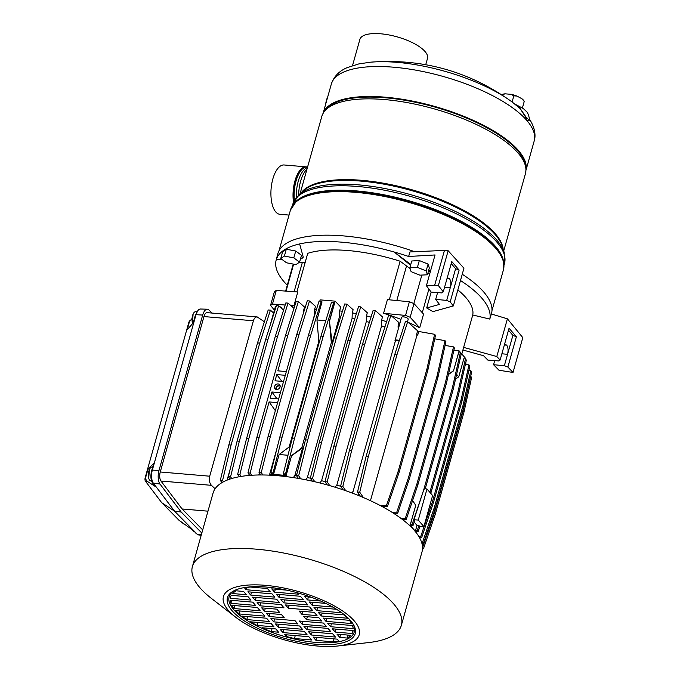 <?xml version="1.0" encoding="UTF-8"?>
<svg xmlns="http://www.w3.org/2000/svg" width="680" height="680" viewBox="0 0 680 680"><rect width="100%" height="100%" fill="white"/><g stroke="black" fill="none" stroke-linecap="round" stroke-linejoin="round"><path stroke-width="1.02" d="M353.065 491.504L351.713 492.881M340.646 486.285A90.559 32.308 -164.3 0 0 336.855 485.044L335.045 487.212M325.006 481.593A90.559 32.308 -164.3 0 0 321.572 480.717L319.855 482.97M310.326 478.176A90.559 32.308 -164.3 0 0 307.343 477.598L305.745 479.791M293.318 477.598L294.814 475.617L302.583 447.975L301.733 447.95L331.33 342.677L332.129 342.865L329.418 321.036L331.33 342.677M296.625 475.856A90.559 32.308 -164.3 0 0 294.814 475.617M271.184 474.13A90.559 32.308 -164.3 0 0 269.705 474.156L268.991 475.142M260.618 474.742A90.559 32.308 -164.3 0 0 258.825 474.954L258.808 474.98M384.923 326.969A90.559 32.308 -164.3 0 0 381.591 325.89L336.855 485.044M369.368 322.346A90.559 32.308 -164.3 0 0 366.316 321.555L321.572 480.717M354.697 318.954A90.559 32.308 -164.3 0 0 352.078 318.444L307.343 477.598M340.748 316.616A90.559 32.308 -164.3 0 0 339.55 316.464L332.129 342.865M314.747 314.993A90.559 32.308 -164.3 0 0 314.44 315.001L311.635 324.972M277.194 447.534L269.705 474.156M259.394 472.94L258.825 474.954M319.506 341.36L318.826 341.36L289.144 446.973L290.046 447.083M399.058 326.238A93.322 33.294 -164.3 0 0 398.08 325.856L398.191 329.315M386.597 321.725A93.322 33.294 -164.3 0 0 381.599 320.118L381.591 325.89M371.025 317.084A93.322 33.294 -164.3 0 0 366.426 315.911L366.316 321.555M356.346 313.659A93.322 33.294 -164.3 0 0 352.249 312.868L352.078 318.444M342.423 311.27A93.322 33.294 -164.3 0 0 339.635 310.896L339.55 316.464M316.481 309.409A93.322 33.294 -164.3 0 0 314.619 309.434L314.44 315.001M304.376 310.089A93.322 33.294 -164.3 0 0 303.688 310.165L303.637 312.46M434.579 334.296L426.896 369.163L427.822 370.234L435.498 335.368L434.579 334.296L418.736 331.483L417.843 334.645L416.857 335.614L370.455 500.701M417.843 334.645A93.322 33.294 -164.3 0 0 416.704 334.075L416.857 335.614M253.394 320.773C254.209 318.197 255.476 316.905 257.193 316.923L207.094 312.647A6.911 3.051 -85.1 0 0 203.949 316.565L253.394 320.773L209.703 476.204C208.879 480.004 209.457 483.046 211.438 485.333L215.084 488.775M264.375 321.784L257.193 316.923M203.949 316.565L160.259 471.988A6.911 3.051 94.9 0 0 160.956 481.032L182.104 508.963L207.969 511.173M202.7 529.924L182.104 508.963M463.021 411.204L463.938 412.275L471.614 377.409L470.696 376.337L463.021 411.204L434.358 513.162L435.276 514.233L423.453 548.751L422.552 547.697M422.526 548.751L423.453 548.751M422.552 547.638L434.358 513.162M463.938 412.275L435.276 514.233M465.409 364.276L468.971 364.913L461.065 399.908L432.412 501.865L433.33 502.937L421.651 537.608L420.733 536.537L432.412 501.865M461.065 399.908L461.992 400.979L469.897 365.984L468.971 364.913M418.88 536.545L420.733 536.537M419.509 537.616L421.651 537.608M461.992 400.979L433.33 502.937M460.284 353.013L452.336 388.025L453.262 389.104L461.202 354.084L460.284 353.013L458.668 352.725L453.517 370.745L459.111 350.854L465.315 358.079L465.069 358.955M465.443 359.014L457.495 394.034L458.422 395.105L466.361 360.085L465.443 359.014L463.828 358.725L458.745 376.822L456.603 374.34M459.111 350.854L453.883 350.302M453.517 370.745L448.486 374.229M453.577 370.821L448.417 374.527M458.745 376.822L455.515 379.142M468.902 370.353L470.789 370.685L462.969 405.637L434.308 507.594L435.234 508.665L423.495 543.277L422.577 542.207L434.308 507.594M462.969 405.637L463.887 406.708L471.716 371.756L470.789 370.685M421.566 542.215L422.577 542.207M421.898 543.286L423.495 543.277M463.887 406.708L435.234 508.665M417.18 530.697L415.488 530.706L416.406 531.777L418.106 531.769L417.18 530.697L418.923 525.521L419.645 526.362L423.887 526.609L418.26 520.064L413.958 519.741L414.681 520.582L412.947 525.759L411.247 525.767L410.329 524.696L412.021 524.688L412.947 525.759M418.106 531.769L419.917 526.38M457.495 394.034L429.87 492.32M458.422 395.105L430.788 493.399M418.923 525.521L416.984 525.385L414.171 522.112M415.488 530.706L416.984 525.385M415.973 532.38L416.491 531.777M416.313 532.398L410.108 525.173L415.769 505.359L410.329 524.696M415.701 505.283L412.582 500.565M410.108 525.173L409.113 525.071M415.769 505.359L412.59 500.531M412.021 524.688L423.683 489.991L413.958 519.741M452.336 388.025L423.683 489.991M423.887 490.229L424.32 488.682L426.998 488.979L418.26 520.064M453.262 389.104L425.238 488.784M445.094 345.398L453.492 346.894L454.41 347.964L446.513 382.959L417.851 484.916L406.173 519.588L402.594 519.605M453.492 346.894L445.587 381.888L446.513 382.959M401.175 518.534L405.246 518.517L406.173 519.588M405.246 518.517L416.933 483.846L417.851 484.916M445.587 381.888L416.933 483.846M434.732 338.827L444.992 340.654L445.91 341.725L438.09 376.677L409.436 478.635L397.698 513.247L393.541 513.264M444.992 340.654L437.172 375.606L438.09 376.677M391.85 512.193L396.78 512.176L397.698 513.247M396.78 512.176L408.51 477.564L409.436 478.635M437.172 375.606L408.51 477.564M380.443 505.648L386.418 505.631L387.337 506.702L399.16 472.192L398.242 471.121L386.418 505.631M382.44 506.719L387.337 506.702M427.822 370.234L399.16 472.192M426.896 369.163L398.242 471.121M416.704 334.075L417.622 330.82L407.635 321.852L405.407 321.666L394.723 354.611L366.061 456.569L368.288 456.764L359.745 492.21L357.519 492.022L366.061 456.569M407.635 321.852L396.942 354.798L394.723 354.611M360.451 496.315L357.519 492.022M363.392 497.556L359.745 492.21M396.942 354.798L368.288 456.764M398.08 325.856L398.981 322.651L390.898 315.392L388.671 315.205L378.029 348.644L349.367 450.602L351.594 450.789L342.822 486.404L340.603 486.217L349.367 450.602M390.898 315.392L380.256 348.832L378.029 348.644M343.043 489.796L340.603 486.217M345.78 490.731L342.822 486.404M380.256 348.832L351.594 450.789M381.599 320.118L382.483 316.948L375.36 310.556L373.142 310.361L362.534 344.054L333.872 446.012L336.099 446.208L327.199 481.89L324.981 481.704L333.872 446.012M375.36 310.556L364.752 344.241L362.534 344.054M327.165 484.908L324.981 481.704M329.757 485.639L327.199 481.89M364.752 344.241L336.099 446.208M366.426 315.911L367.31 312.766L360.757 306.875L358.53 306.688L347.939 340.527L319.286 442.493L321.504 442.68L312.536 478.406L310.318 478.21L319.286 442.493M360.757 306.875L350.166 340.723L347.939 340.527M312.341 481.185L310.318 478.21M314.832 481.754L312.536 478.406M350.166 340.723L321.504 442.68M352.249 312.868L353.132 309.74L346.919 304.164L344.692 303.969L334.118 337.9L305.464 439.858L307.683 440.045L298.673 475.787L296.454 475.6L305.464 439.858M346.919 304.164L336.345 338.087L334.118 337.9M298.375 478.414L296.454 475.6M300.755 478.839L298.673 475.787M336.345 338.087L307.683 440.045M310.743 335.197L308.516 335.01L319.082 301.045L321.308 301.231L310.743 335.197L282.081 437.155L273.054 472.906L273.692 473.85L279.131 454.512L289.144 446.973M325.762 320.731L316.948 319.974L322.031 301.877L321.308 301.231M273.692 473.85L271.473 473.662L270.827 472.719L273.054 472.906M270.827 472.719L279.854 436.968L282.081 437.155M308.516 335.01L279.854 436.968M316.948 319.974L318.826 341.36M329.418 321.036L334.509 302.94L333.786 302.294L331.559 302.107L320.994 336.073L292.332 438.031L294.559 438.217L285.524 473.969L283.305 473.781L292.332 438.031M333.786 302.294L323.212 336.26L320.994 336.073M285.524 473.969L286.17 474.912L283.942 474.725L283.305 473.781M323.212 336.26L294.559 438.217M286.17 474.912L291.601 455.575L301.733 447.95M287.368 476.756L286.17 475.481L291.601 455.575M302.583 447.975L291.754 455.591M287.98 455.269L279.131 454.512M286.17 475.481L271.159 474.206L271.363 473.501M271.159 474.206L272.008 475.303M339.635 310.896L340.714 307.046L335.163 301.155L329.57 321.053M335.163 301.155L320.161 299.88L319.821 301.104M298.928 334.9L296.701 334.713L307.275 300.781L309.502 300.976L298.928 334.9L270.266 436.858L261.256 472.6L262.879 474.971M314.619 309.434L315.486 306.349L309.502 300.976M260.78 474.963L259.029 472.413L261.256 472.6M259.029 472.413L268.039 436.671L270.266 436.858M296.701 334.713L268.039 436.671M280.126 385.688A3.009 2.474 -40.7 0 0 275.91 387.974A3.009 2.474 -40.7 0 0 275.885 389.334M274.567 386.478A3.077 2.533 -40.7 0 0 275.034 388.773A3.077 2.533 -40.7 0 0 277.839 389.291A3.077 2.533 -40.7 0 0 280.067 386.945A3.077 2.533 -40.7 0 0 279.701 384.761A3.077 2.533 -40.7 0 0 276.87 384.098A3.077 2.533 -40.7 0 0 274.567 386.478M280.177 386.214A2.558 2.108 -40.7 0 0 276.31 388.008A2.558 2.108 -40.7 0 0 276.394 389.462M286.339 371.569L277.839 370.838L287.801 335.401L285.575 335.214L256.921 437.172L259.139 437.367L250.172 473.085L251.659 475.26M277.601 402.653L269.101 401.931L275.349 410.677M285.294 375.3L276.794 374.57L281.868 381.37M283.543 381.514L275.043 380.791L276.794 374.57M280.398 392.7L271.898 391.977L276.973 398.777M278.655 398.922L270.155 398.2L271.898 391.977M285.575 335.214L296.166 301.376L298.384 301.563L287.801 335.401M303.688 310.165L304.555 307.096L298.384 301.563M249.662 475.405L247.953 472.897L250.172 473.085M247.953 472.897L256.921 437.172M269.101 401.931L259.139 437.367M277.449 336.804L275.221 336.617L285.829 302.923L288.048 303.11L277.449 336.804L248.786 438.762L239.887 474.453L241.222 476.399M293.964 308.414L288.048 303.11M239.343 476.723L237.668 474.258L239.887 474.453M237.668 474.258L246.559 438.575L248.786 438.762M275.221 336.617L246.559 438.575M267.997 339.26L265.769 339.074L276.411 305.635L278.639 305.83L267.997 339.26L239.334 441.226L230.571 476.841L231.719 478.516M283.526 310.216L278.639 305.83M229.993 479.06L228.344 476.646L230.571 476.841M228.344 476.646L237.116 441.031L239.334 441.226M265.769 339.074L237.116 441.031M269.986 325.839L275.366 306.68A3.46 1.232 15.7 0 1 275.409 306.587A3.46 1.232 15.7 0 1 276.25 306.153M279.446 306.552A3.46 1.232 15.7 0 1 282.022 308.55A3.46 1.232 15.7 0 1 281.988 308.644M259.743 343.111L257.516 342.924L268.2 309.969L270.427 310.165L259.743 343.111L231.081 445.068L222.547 480.522L223.431 481.814M273.589 313.004L270.427 310.165M221.918 482.664L220.32 480.327L222.547 480.522M220.32 480.327L228.854 444.881L231.081 445.068M257.516 342.924L228.854 444.881M201.824 533.035L181.228 512.074L160.021 484.067A10.37 4.581 94.9 0 1 158.984 470.5L202.674 315.078A10.37 4.581 -85.1 0 1 207.272 309.204A10.37 4.581 -85.1 0 1 208.947 310.012L211.947 313.063M202.674 315.078L196.019 314.67A9.97 4.403 -85.1 0 1 197.999 310.462A9.97 4.403 -85.1 0 1 200.439 309.017L207.272 309.204M158.984 470.5L152.337 470.092L196.019 314.67L195.296 315.452L197.999 310.462M195.296 315.452L193.205 322.898L187.179 329.774L189.422 321.793L191.989 318.554M189.422 321.793L188.81 322.447A2.762 1.224 -85.1 0 1 189.363 321.283A2.762 1.224 -85.1 0 1 189.38 321.266M152.541 482.953C150.731 479.961 150.424 475.932 151.614 470.849L152.337 470.092A9.97 4.403 94.9 0 0 153.331 483.14L174.531 511.139L161.721 502.69L145.469 481.236L148.078 481.873L155.176 486.429L152.541 482.953L160.021 484.067M181.228 512.074L174.531 511.139L197.141 534.14L192.499 529.881L179.044 520.319L161.721 502.69M151.614 470.849L153.706 463.403L148.036 469.004L145.792 476.986C145.486 479.221 146.251 480.845 148.078 481.873M188.81 322.447L145.197 477.623A2.762 1.224 94.9 0 0 145.469 481.236M149.575 469.183L148.036 469.004M201.195 535.288L198.526 534.905A9.97 4.403 -85.1 0 1 197.481 534.438A9.97 4.403 -85.1 0 1 197.141 534.14L201.348 534.735M197.481 534.438L195.313 532.746M184.229 524.28L185.036 524.9M192.653 323.519A6.911 3.051 -85.1 0 1 192.389 322.702A6.911 3.051 -85.1 0 1 192.117 317.985A6.911 3.051 -85.1 0 1 193.129 314.032A6.911 3.051 -85.1 0 1 195.713 311.678L196.953 311.788M194.012 531.42A6.911 3.051 -85.1 0 1 192.644 530.026M151.555 480.947L150.85 480.887A6.911 3.051 -85.1 0 1 148.707 478.133A6.911 3.051 -85.1 0 1 148.427 473.416A6.911 3.051 -85.1 0 1 149.447 469.455A6.911 3.051 -85.1 0 1 152.022 467.109L152.651 467.16M352.333 622.854A64.983 23.179 15.7 0 1 312.01 642.039A64.983 23.179 15.7 0 1 233.588 609.476A64.983 23.179 15.7 0 1 235.518 590.019M264.52 611.15L261.707 607.877L276.853 609.169L279.667 612.442L264.52 611.15L265.353 608.183M260.194 610.784L233.971 608.549A63.597 22.686 -164.3 0 1 231.829 605.327L257.38 607.504L260.194 610.784M284.027 607.843L259.922 605.795L257.108 602.523L281.214 604.571L284.027 607.843M230.18 600.227L252.781 602.149L255.595 605.421L230.902 603.321A63.597 22.686 -164.3 0 1 230.18 600.227M255.315 600.432L252.509 597.159L276.607 599.216L279.421 602.488L255.315 600.432L256.148 597.473M231.243 595.348L248.183 596.793L250.996 600.066L230.231 598.298A63.597 22.686 -164.3 0 1 230.46 597.218A63.597 22.686 -164.3 0 1 231.243 595.348M250.716 595.077L247.902 591.804L272.008 593.861L274.822 597.134L250.716 595.077L251.549 592.119M236.215 590.81L243.576 591.438L246.389 594.711L232.594 593.538A63.597 22.686 -164.3 0 1 236.215 590.81M250.206 587.035A63.597 22.686 -164.3 0 0 244.553 587.911L246.118 589.721L270.215 591.779L267.401 588.498L250.206 587.035M266.313 613.233L281.452 614.524L284.265 617.797L269.127 616.505L266.313 613.233M261.987 612.867L264.8 616.139L239.241 613.963A63.597 22.686 15.7 0 1 235.764 610.631L261.987 612.867M295.018 620.644L297.832 623.917L273.725 621.86L270.912 618.587L295.018 620.644M246.798 619.573A63.597 22.686 15.7 0 1 241.893 616.114L266.585 618.222L269.399 621.494L246.798 619.573L247.63 616.607M275.519 623.951L299.616 626L302.43 629.272L278.332 627.223L275.519 623.951M257.065 625.413A63.597 22.686 15.7 0 1 250.427 621.809L271.192 623.577L274.006 626.85L257.065 625.413L257.899 622.446M280.118 629.306L304.224 631.354L307.037 634.635L282.931 632.578L280.118 629.306M271.243 631.584A63.597 22.686 15.7 0 1 261.995 627.759L275.791 628.932L278.604 632.213L271.243 631.584L272.076 628.617M286.28 636.471L284.716 634.661L308.822 636.718L311.635 639.99L294.431 638.52A63.597 22.686 15.7 0 1 286.28 636.471L286.739 634.831M317.058 615.63L301.911 614.337L299.098 611.065L314.245 612.357L317.058 615.63M321.385 615.995L318.572 612.722L344.123 614.899A63.597 22.686 15.7 0 1 347.607 618.231L321.385 615.995L322.218 613.029M288.354 608.217L285.541 604.945L309.638 606.994L312.451 610.266L288.354 608.217L289.187 605.251M336.668 609.356A63.597 22.686 15.7 0 1 341.471 612.74L316.778 610.64L313.964 607.367L336.566 609.288M307.853 604.911L283.747 602.854L280.933 599.582L305.039 601.638L307.853 604.911M332.75 607.036L312.179 605.285L309.366 602.004L325.822 603.406M303.246 599.556L279.149 597.499L276.335 594.226L300.441 596.284L303.246 599.556M320.688 601.043L307.572 599.921L304.759 596.649L311.091 597.193M297.449 592.798L298.648 594.201L274.541 592.144L271.728 588.871L286.722 590.146M318.844 617.712L321.657 620.985L306.519 619.692L303.705 616.42L318.844 617.712M323.17 618.077L349.392 620.313A63.597 22.686 -164.3 0 1 351.543 623.534L325.983 621.35L323.17 618.077M299.344 621.01L323.45 623.067L326.255 626.34L302.158 624.291L299.344 621.01M353.183 628.635L330.582 626.713L327.777 623.433L352.461 625.54A63.597 22.686 -164.3 0 1 353.183 628.635M328.049 628.422L330.863 631.694L306.756 629.646L303.943 626.373L328.049 628.422M352.121 633.513L335.189 632.068L332.375 628.796L353.132 630.564A63.597 22.686 -164.3 0 1 352.911 631.644A63.597 22.686 -164.3 0 1 352.121 633.513L352.954 630.547M332.648 633.785L335.461 637.058L311.363 635.001L308.55 631.729L332.648 633.785M347.157 638.053L339.787 637.423L336.974 634.151L350.769 635.324A63.597 22.686 -164.3 0 1 347.157 638.053L347.981 635.086M333.166 641.827A63.597 22.686 -164.3 0 0 338.81 640.951L337.254 639.14L313.149 637.083L315.962 640.356L333.166 641.827L333.999 638.86M232.007 610.615A66.359 23.672 15.7 0 1 234.736 590.376A66.359 23.672 15.7 0 1 294.525 592.008A66.359 23.672 15.7 0 1 350.668 620.729A66.359 23.672 15.7 0 1 352.826 623.568A66.359 23.672 15.7 0 1 312.868 643.952A66.359 23.672 15.7 0 1 232.007 610.615M228.293 610.3A70.508 25.151 15.7 0 1 265.26 585.318A70.508 25.151 15.7 0 1 354.374 621.044A70.508 25.151 15.7 0 1 337.748 646A70.508 25.151 15.7 0 1 235.917 617.38A70.508 25.151 15.7 0 1 228.293 610.3M235.917 617.38L211.59 598.553A108.528 38.717 15.7 0 1 199.852 587.664A108.528 38.717 15.7 0 1 192.406 566.559A108.528 38.717 15.7 0 1 281.588 552.627A108.528 38.717 15.7 0 1 393.916 604.197A108.528 38.717 15.7 0 1 401.361 625.303A108.528 38.717 15.7 0 1 368.322 642.608L337.748 646M192.406 566.559L213.069 493.051A108.528 38.717 15.7 0 1 302.251 479.111A108.528 38.717 15.7 0 1 414.579 530.689A108.528 38.717 15.7 0 1 422.025 551.786L401.361 625.303M234.804 605.582L233.971 608.549M260.754 602.828L259.922 605.795M231.736 600.355L230.902 603.321M230.826 596.182L230.231 598.298M246.738 587.494L246.118 589.721M269.96 613.547L269.127 616.505M240.074 610.997L239.241 613.963M274.558 618.902L273.725 621.86M279.166 624.257L278.332 627.223M283.764 629.612L282.931 632.578M295.264 635.562L294.431 638.52M302.745 611.371L301.911 614.337M317.611 607.673L316.778 610.64M284.58 599.896L283.747 602.854M313.012 602.318L312.179 605.285M279.981 594.541L279.149 597.499M308.405 596.963L307.572 599.921M275.375 589.178L274.541 592.144M307.351 616.735L306.519 619.692M326.817 618.392L325.983 621.35M302.991 621.325L302.158 624.291M331.415 623.747L330.582 626.713M307.589 626.679L306.756 629.646M336.022 629.102L335.189 632.068M312.197 632.034L311.363 635.001M340.62 634.457L339.787 637.423M316.795 637.398L315.962 640.356M352.589 493.204L395.335 341.113A3.017 1.071 15.7 0 1 398.769 340.96A3.017 1.071 15.7 0 1 399.109 341.079M395.284 341.292A3.46 1.232 15.7 0 1 395.148 341.122A3.46 1.232 15.7 0 1 395.021 340.595A3.46 1.232 15.7 0 1 398.956 340.425A3.46 1.232 15.7 0 1 399.287 340.536M395.021 340.595L401.531 317.433A3.46 1.232 15.7 0 1 405.467 317.262A3.46 1.232 15.7 0 1 408.187 319.302L407.473 321.844M491.385 313.981L491.385 313.964A110.95 39.576 -164.3 0 0 483.846 292.137A110.95 39.576 -164.3 0 0 462.247 274.261M414.749 251.727A110.95 39.576 -164.3 0 0 277.772 253.921L276.139 260.168A110.831 39.533 15.7 0 1 276.258 259.734A110.831 39.533 15.7 0 1 299.633 243.933A110.831 39.533 15.7 0 1 394.111 251.982A110.831 39.533 15.7 0 1 408.62 256.479L409.98 251.94L444.448 250.418L448.154 250.733L438.37 285.549L443.284 291.839L441.813 292.91L431.162 292.094L426.394 285.727L435.047 254.957L408.62 256.479M494.7 360.621L493.552 364.709L498.992 370.243L513.026 372.453L522.81 337.637L507.399 318.826L491.342 313.973L489.796 319.09A110.831 39.533 -164.3 0 0 481.992 298.35A110.831 39.533 -164.3 0 0 460.479 280.534M287.291 285.183A110.831 39.533 15.7 0 1 276.139 260.168M296.888 291.916L307.725 253.334A93.322 33.294 -164.3 0 1 400.137 261.214L410.15 268.659M299.047 262.505L305.243 262.183M293.632 264.163L286.059 291.116M422.272 312.69L428.91 289.076M427.762 273.555L429.726 273.87M400.137 261.214L389.291 299.803M466.446 364.463L465.604 363.418M285.166 305.014L272.459 304.079L276.301 290.402L297.789 291.983L293.947 305.66L290.615 305.413M276.301 290.402L274.389 291.695L270.547 305.371L274.397 310.139M272.459 304.079L270.547 305.371M293.947 305.66A93.322 33.294 -164.3 0 0 291.703 306.391M414.001 303.594L423.555 314.109L419.713 327.786L410.15 317.271L414.001 303.594L409.385 301.75L387.421 299.625L383.579 313.301L405.543 315.426L409.385 301.75M410.15 317.271L405.543 315.426M419.713 327.786A93.322 33.294 -164.3 0 0 408.221 322.388M400.979 319.396A93.322 33.294 -164.3 0 0 391.425 315.868M389.75 315.299A93.322 33.294 -164.3 0 0 383.579 313.301M489.796 319.09L472.744 314.984A93.322 33.294 -164.3 0 0 466.106 297.84A93.322 33.294 -164.3 0 0 457.844 289.918M462.944 350.03L483.531 355.7L487.84 360.085L498.695 360.927L500.123 360.034L496.8 356.532L507.399 318.826M496.8 356.532L463.633 347.395L472.744 314.984M504.381 344.862L506.506 344.998L504.466 344.565M504.305 345.134L506.506 344.998M501.874 353.787L507.552 354.314C508.444 350.438 508.181 347.438 506.762 345.296M461.822 354.008L463.633 347.395M493.552 364.709L504.356 365.712L512.89 335.359L516.384 336.762L509.056 328.227L500.123 360.034M507.552 354.314L504.348 365.704L507.875 367.03L516.384 336.762M513.026 372.453L507.875 367.03M508.495 330.242L512.89 335.359M426.394 285.727L434.664 285.234L444.448 250.418M434.664 285.234L438.37 285.549M448.154 250.733L463.938 268.226L453.339 305.94L432.905 311.618L426.692 307.964L439.467 304.411L435.685 299.37L446.709 300.407L455.617 268.694L451.223 263.576M447.04 278.469L449.488 278.63C450.916 280.764 451.18 283.773 450.287 287.649L446.7 300.399L450.177 301.894L453.339 305.94M435.685 299.37L437.597 292.587M449.488 278.63L447.117 278.188M447.202 277.899L449.233 278.332M443.284 291.839L451.792 261.57L459.111 270.096L455.617 268.694M450.177 301.894L459.111 270.096M293.31 264.103A93.322 33.294 -164.3 0 0 292.833 265.472L285.634 291.091M430.423 271.405L428.451 271.091M410.575 265.225L394.111 251.982L410.779 264.495M299.633 243.933L303.11 256.572L303.127 257.635L300.356 259.377M282.336 259.692L276.258 259.734L282.004 259.445M430.576 270.852L428.621 270.487M419.322 260.55L411.765 260.993L409.87 267.758L417.401 267.385L419.322 260.55L428.094 264.07L429.318 268.022L427.414 274.797L419.875 275.162L411.102 271.651L409.87 267.758M303.195 257.116A11.755 4.19 15.7 0 1 300.628 258.425M282.668 251.676L286.305 249.22L295.724 251.03L301.503 255.315L299.582 262.149L295.945 264.605L286.526 262.795L280.747 258.519L282.668 251.676M431.154 292.077L426.692 307.964M417.401 267.385L426.173 270.903L428.094 264.07M426.173 270.903L427.414 274.797M280.747 258.519L284.385 256.054L286.305 249.22M284.385 256.054L293.802 257.873L295.724 251.03M293.802 257.873L299.582 262.149M306.952 169.26A24.888 10.982 94.9 0 0 298.656 194.973M335.096 102.859A104.38 37.239 15.7 0 1 335.3 102.765A104.38 37.239 15.7 0 1 429.344 105.332A104.38 37.239 15.7 0 1 517.641 150.51A104.38 37.239 15.7 0 1 521.042 154.972A104.38 37.239 15.7 0 1 521.16 155.159M526.039 169.754A105.349 37.578 -164.3 0 0 518.509 150.578A105.349 37.578 -164.3 0 0 411.281 100.861A105.349 37.578 -164.3 0 0 323.332 112.778M528.929 119.025C530.102 119.603 529.983 120.147 528.59 120.666L526.94 120.598L525.725 117.325A2.762 1.283 159.4 0 1 525.963 116.96A22.398 7.99 15.7 0 1 527.527 118.498A22.398 7.99 15.7 0 1 528.581 120.003L529.473 118.966L529.626 119.433C535.611 128.715 535.687 136.671 534.165 141.083L534.165 141.083A105.349 37.578 -164.3 0 0 526.94 120.598L525.963 116.96L519.554 107.653L516.494 105.4M512.193 102.042A100.954 36.014 -164.3 0 0 512.1 101.974A100.954 36.014 -164.3 0 0 370.541 62.186A100.954 36.014 -164.3 0 0 370.532 62.186L358.844 63.911L347.242 67.609C339.243 70.933 333.94 76.423 331.33 84.056A105.349 37.578 -164.3 0 0 331.33 84.065A105.349 37.578 -164.3 0 1 417.911 70.541A105.349 37.578 -164.3 0 1 526.94 120.598L528.581 120.003A2.762 2.609 -106 0 0 528.59 120.666M525.725 117.325L520.132 108.562L512.1 101.974C469.769 71.451 422.577 58.182 370.541 62.186M289.051 215.067L279.888 214.293A24.743 10.922 -85.1 0 1 275.731 211.888A24.743 10.922 -85.1 0 1 271.762 183.719A24.743 10.922 -85.1 0 1 284.096 164.976L306.195 166.855A24.743 10.922 -85.1 0 0 293.497 202.206A24.743 10.922 -85.1 0 1 306.195 166.855A24.743 10.922 -85.1 0 1 306.34 166.872M296.37 197.395A24.54 10.838 -85.1 0 1 307.428 167.577M294.363 200.37A24.743 10.922 -85.1 0 1 307.309 166.957A24.743 10.922 -85.1 0 1 307.589 166.982M296.208 177.845L296.208 177.854A24.743 10.922 -85.1 0 0 293.7 201.722A24.743 10.922 -85.1 0 1 296.208 177.845A24.743 10.922 -85.1 0 1 306.484 166.881L307.309 166.957M352.521 65.594L359.881 39.406A35.114 12.529 15.7 0 1 388.739 34.901A35.114 12.529 15.7 0 1 425.085 51.586A35.114 12.529 15.7 0 1 427.499 58.412L425.731 64.685M327.582 97.401L327.148 98.957M326.502 101.227L325.771 103.828M325.797 103.258A12.189 5.38 -85.1 0 1 327.352 97.716M501.662 94.681L502.069 94.495A12.189 4.344 15.7 0 1 505.231 93.831L511.003 94.325L513.833 95.837L516.91 96.058L521.866 98.71L524.144 101.362M524.246 101.413L522.418 107.924M513.833 95.837L512.108 101.983M505.231 93.831L501.704 94.809M511.003 94.325A12.189 4.344 15.7 0 1 516.91 96.058M521.866 98.71A12.189 4.344 15.7 0 1 523.762 100.589L524.229 101.303M426.998 488.979L432.625 495.524L423.887 526.609M160.259 471.988L209.703 476.204M160.956 481.032L211.438 485.333M145.792 476.986L145.197 477.623M294.125 291.712L302.345 262.463M413.848 303.535L421.846 275.069M396.814 300.526L406.445 266.262M444.61 287.122L450.287 287.649M504.296 252.858A109.361 39.015 -164.3 0 0 504.203 252.543L502.477 246.763A106.046 37.834 -164.3 0 0 502.469 246.755A106.046 37.834 -164.3 0 0 495.448 234.88A106.046 37.834 -164.3 0 0 397.052 186.856A106.046 37.834 -164.3 0 0 303.322 190.782L303.28 190.816M503.132 248.965A105.766 37.731 -164.3 0 0 495.465 233.928A105.766 37.731 -164.3 0 0 393.346 185.138A105.766 37.731 -164.3 0 0 301.614 192.321M298.834 194.82L292.85 204.085A109.913 39.211 -164.3 0 1 383.18 189.975A109.913 39.211 -164.3 0 1 496.935 242.199A109.913 39.211 -164.3 0 1 504.475 263.568L504.203 252.543A109.361 39.015 -164.3 0 0 496.961 240.295A109.361 39.015 -164.3 0 0 395.488 190.766A109.361 39.015 -164.3 0 0 298.834 194.82L303.322 190.782M521.611 155.839A104.754 37.366 -164.3 0 0 521.288 155.355L521.288 155.355A104.754 37.366 -164.3 0 0 517.88 150.875A104.754 37.366 -164.3 0 0 429.267 105.536A104.754 37.366 -164.3 0 0 334.883 102.96L334.883 102.96A104.754 37.366 -164.3 0 0 334.101 103.334M503.293 260.686A110.415 39.389 -164.3 0 0 503.14 260.159L503.412 269.926A110.602 39.457 -164.3 0 0 495.813 248.429A110.602 39.457 -164.3 0 0 381.344 195.865A110.602 39.457 -164.3 0 0 290.453 210.069L279.021 250.75M295.774 201.875A110.415 39.389 -164.3 0 1 393.372 197.778A110.415 39.389 -164.3 0 1 495.822 247.792A110.415 39.389 -164.3 0 1 503.14 260.159L502.971 259.599A110.1 39.279 -164.3 0 0 495.677 247.265A110.1 39.279 -164.3 0 0 393.516 197.404A110.1 39.279 -164.3 0 0 296.208 201.484L290.453 210.069M503.667 262.31A109.913 39.211 -164.3 0 0 495.686 246.627A109.913 39.211 -164.3 0 0 389.504 195.917A109.913 39.211 -164.3 0 0 294.202 203.43M521.042 154.972L521.288 155.355C523.243 158.279 527.391 164.721 525.428 173.706A105.766 37.731 -164.3 0 0 518.168 153.144A105.766 37.731 -164.3 0 0 408.705 102.892A105.766 37.731 -164.3 0 0 321.793 116.467L300.084 193.69M227.077 480.131L230.401 468.308M190.34 320.059L189.363 321.283M184.612 524.594L179.137 520.395M192.389 322.702L193.129 314.032M148.707 478.133L149.447 469.455M358.232 495.406L358.7 493.739M395.445 341.572L395.148 341.122M321.793 116.467C324.793 107.78 331.687 104.439 334.883 102.96L335.3 102.765M503.412 269.926L491.971 310.607M292.85 204.085L292.357 205.844M504.475 263.568L503.982 265.327M525.428 173.706L503.719 250.937M331.33 84.065L323.187 113.033M534.165 141.083L526.031 170.051M529.473 118.966C528.632 114.809 527.535 112.243 526.175 111.256L523.294 108.562L514.819 104.048"/></g></svg>
